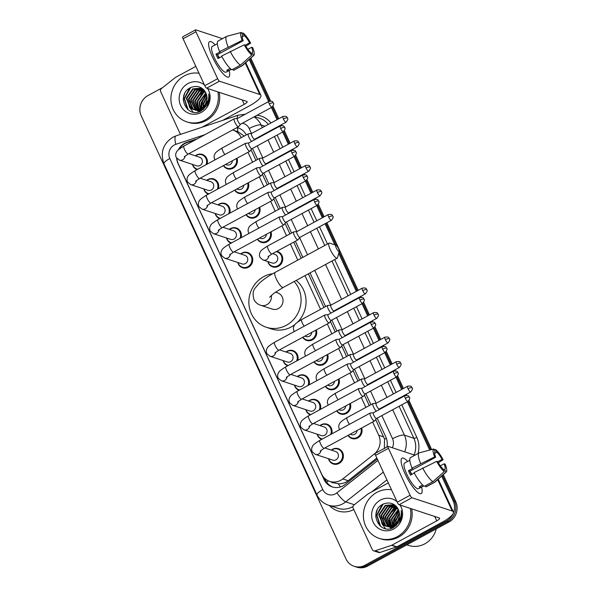 <?xml version="1.0" encoding="UTF-8"?>
<svg xmlns="http://www.w3.org/2000/svg" width="597" height="597" viewBox="0 0 597 597"><rect width="100%" height="100%" fill="white"/><g stroke="black" fill="none" stroke-linecap="round" stroke-linejoin="round"><path stroke-width="0.9" d="M248.345 182.757A8.045 7.545 108.3 0 1 244.434 192.734A8.045 7.545 108.3 0 1 238.643 193.294A8.045 7.545 108.3 0 1 234.718 190.152M259.68 207.278A8.045 7.545 108.3 0 1 255.77 217.263A8.045 7.545 108.3 0 1 249.971 217.823A8.045 7.545 108.3 0 1 246.054 214.674M271.008 231.808A8.045 7.545 108.3 0 1 267.098 241.785A8.045 7.545 108.3 0 1 261.307 242.345A8.045 7.545 108.3 0 1 257.382 239.196M276.784 251.352A8.045 7.545 108.3 0 1 277.68 251.583A8.045 7.545 108.3 0 1 282.747 258.494A8.045 7.545 108.3 0 1 278.433 266.307A8.045 7.545 108.3 0 1 272.635 266.866A8.045 7.545 108.3 0 1 267.814 261.568M316.335 329.895A8.045 7.545 108.3 0 1 312.425 339.88A8.045 7.545 108.3 0 1 306.634 340.432A8.045 7.545 108.3 0 1 302.709 337.29M327.663 354.417A8.045 7.545 108.3 0 1 323.753 364.401A8.045 7.545 108.3 0 1 317.962 364.961A8.045 7.545 108.3 0 1 314.037 361.812M338.999 378.946A8.045 7.545 108.3 0 1 335.089 388.923A8.045 7.545 108.3 0 1 329.29 389.483A8.045 7.545 108.3 0 1 325.372 386.334M350.327 403.468A8.045 7.545 108.3 0 1 346.417 413.445A8.045 7.545 108.3 0 1 340.626 414.005A8.045 7.545 108.3 0 1 336.701 410.855M361.663 427.989A8.045 7.545 108.3 0 1 357.752 437.967A8.045 7.545 108.3 0 1 351.954 438.526A8.045 7.545 108.3 0 1 348.036 435.377M237.016 158.235A8.045 7.545 108.3 0 1 233.106 168.212A8.045 7.545 108.3 0 1 227.315 168.772A8.045 7.545 108.3 0 1 223.39 165.623M331.298 450.093A8.045 7.545 108.3 0 1 332.529 449.265A8.045 7.545 108.3 0 1 338.32 448.705A8.045 7.545 108.3 0 1 343.387 455.615A8.045 7.545 108.3 0 1 339.074 463.429A8.045 7.545 108.3 0 1 333.283 463.988A8.045 7.545 108.3 0 1 328.454 458.69M319.962 425.571A8.045 7.545 108.3 0 1 321.201 424.743A8.045 7.545 108.3 0 1 326.992 424.183A8.045 7.545 108.3 0 1 331.716 433.929M308.634 401.05A8.045 7.545 108.3 0 1 309.865 400.221A8.045 7.545 108.3 0 1 315.664 399.662A8.045 7.545 108.3 0 1 320.388 409.408M297.299 376.528A8.045 7.545 108.3 0 1 298.537 375.7A8.045 7.545 108.3 0 1 304.328 375.14A8.045 7.545 108.3 0 1 309.059 384.878M285.97 351.999A8.045 7.545 108.3 0 1 287.202 351.17A8.045 7.545 108.3 0 1 293 350.611A8.045 7.545 108.3 0 1 297.724 360.357M217.98 204.861A8.045 7.545 108.3 0 1 219.218 204.032A8.045 7.545 108.3 0 1 225.009 203.473A8.045 7.545 108.3 0 1 229.741 213.219M206.652 180.339A8.045 7.545 108.3 0 1 207.883 179.51A8.045 7.545 108.3 0 1 213.681 178.951A8.045 7.545 108.3 0 1 218.405 188.697M229.315 229.39A8.045 7.545 108.3 0 1 230.546 228.561A8.045 7.545 108.3 0 1 236.345 228.002A8.045 7.545 108.3 0 1 241.069 237.74M240.643 253.912A8.045 7.545 108.3 0 1 241.882 253.083A8.045 7.545 108.3 0 1 247.673 252.524A8.045 7.545 108.3 0 1 252.74 259.434A8.045 7.545 108.3 0 1 248.427 267.247A8.045 7.545 108.3 0 1 242.628 267.807A8.045 7.545 108.3 0 1 237.807 262.508M195.316 155.817A8.045 7.545 108.3 0 1 196.555 154.989A8.045 7.545 108.3 0 1 202.346 154.429A8.045 7.545 108.3 0 1 207.077 164.175M195.547 139.758L187.301 142.496A15.089 14.149 -71.7 0 0 184.98 143.504A15.089 14.149 -71.7 0 0 179.085 149.235M334.268 482.876L338.148 483.704C341.857 483.943 345.185 482.943 348.148 480.719L376.826 458.033M244.3 136.161L238.106 131.788L233.009 130.109A15.089 14.149 -71.7 0 0 232.576 129.974M384.349 448.578L384.558 439.191L375.7 419.542M369.252 405.587L364.371 395.02M357.916 381.058L353.036 370.498M346.588 356.536L341.708 345.969M335.253 332.014L330.372 321.447M323.925 307.492L308.365 273.814M301.179 258.262L293.739 242.158M289.933 233.92L285.053 223.36M278.598 209.398L273.717 198.831M267.269 184.876L262.389 174.309M255.941 160.354L251.053 149.787M176.906 158.459A15.089 14.149 -71.7 0 0 178.257 163.757L321.626 474.04A15.089 14.149 -71.7 0 0 329.76 481.398A15.089 14.149 -71.7 0 0 342.76 478.936L374.162 454.101A15.089 14.149 -71.7 0 0 378.744 435.265L372.632 422.042M241.233 137.661L241.143 137.467A15.089 14.149 -71.7 0 0 233.009 130.109M365.871 407.415L361.297 397.52M354.543 382.893L349.969 372.991M343.208 358.372L338.641 348.469M331.88 333.842L327.305 323.947M320.552 309.321L304.992 275.65M297.799 260.091L290.358 243.986M286.553 235.755L281.978 225.853M275.224 211.234L270.65 201.331M263.896 186.704L259.322 176.809M252.561 162.183L247.986 152.287M208.368 194.144A8.045 7.545 108.3 0 1 203.816 188.936M219.696 218.666A8.045 7.545 108.3 0 1 215.144 213.457M231.032 243.188A8.045 7.545 108.3 0 1 226.479 237.987M287.687 365.804A8.045 7.545 108.3 0 1 283.135 360.595M299.015 390.326A8.045 7.545 108.3 0 1 294.463 385.125M310.35 414.848A8.045 7.545 108.3 0 1 305.798 409.646M321.679 439.37A8.045 7.545 108.3 0 1 317.126 434.168M197.04 169.615A8.045 7.545 108.3 0 1 192.48 164.414M197.308 138.802L187.048 142.213A15.089 14.149 -71.7 0 0 184.719 143.22A15.089 14.149 -71.7 0 0 178.294 149.929M176.645 158.13A15.089 14.149 -71.7 0 0 178.003 163.474L324.037 479.525A15.089 14.149 -71.7 0 0 332.163 486.883A15.089 14.149 -71.7 0 0 345.17 484.421L377.282 459.018M441.676 476.07L453.116 500.816A15.089 14.149 108.3 0 1 446.392 521.069L364.968 565.225A15.089 14.149 108.3 0 1 354.103 566.277A15.089 14.149 108.3 0 1 345.976 558.919L141.235 115.825A15.089 14.149 108.3 0 1 147.959 95.572L162.548 87.655M249.21 59.536L268.628 101.557M271.374 107.505L277.008 119.691M279.754 125.639L279.963 126.079M282.709 132.027L288.336 144.213M291.09 150.16L291.291 150.601M294.037 156.548L299.672 168.735M302.418 174.682L302.619 175.122M305.373 181.07L311 193.256M313.746 199.204L313.955 199.644M316.701 205.592L322.335 217.778M325.081 223.726L334.842 244.845M338.715 253.232L356.327 291.351M359.073 297.299L359.282 297.739M362.028 303.686L367.655 315.873M370.409 321.82L370.61 322.261M373.356 328.208L378.991 340.394M381.737 346.342L381.938 346.79M384.692 352.73L390.319 364.916M393.065 370.864L393.274 371.312M396.02 377.259L401.654 389.445M404.4 395.393L404.602 395.833M407.348 401.781L429.668 450.078M443.265 474.637L455.765 501.689A15.089 14.149 108.3 0 1 449.041 521.942L367.618 566.105L366.297 565.665A15.089 14.149 108.3 0 1 355.431 566.71A15.089 14.149 108.3 0 0 366.297 565.665L447.72 521.509L366.297 565.665L364.968 565.225M455.765 501.689L454.436 501.256A15.089 14.149 108.3 0 1 447.72 521.509A15.089 14.149 108.3 0 0 454.436 501.256L442.474 475.354L454.436 501.256L453.116 500.816M250.001 58.819L269.568 101.154L250.001 58.819M272.269 106.997L277.903 119.199L272.269 106.997M280.657 125.146L280.896 125.676L280.657 125.146M283.597 131.519L289.239 143.728L283.597 131.519M291.985 149.675L292.231 150.198L291.985 149.675M294.925 156.041L300.567 168.25L294.925 156.041M303.313 174.197L303.56 174.72L303.313 174.197M306.261 180.57L311.903 192.771L306.261 180.57M314.649 198.719L314.888 199.249L314.649 198.719M317.589 205.092L323.231 217.293L317.589 205.092M325.977 223.241L336.178 245.322L325.977 223.241M339.118 251.688L357.222 290.866L339.118 251.688M359.976 296.813L360.215 297.336L359.976 296.813M362.916 303.179L368.558 315.388L362.916 303.179M371.304 321.335L371.55 321.858L371.304 321.335M374.244 327.708L379.886 339.909L374.244 327.708M382.632 345.857L382.878 346.387L382.632 345.857M385.58 352.23L391.222 364.431L385.58 352.23M393.968 370.379L394.207 370.909L393.968 370.379M396.908 376.752L402.55 388.953L396.908 376.752M405.296 394.901L405.542 395.43L405.296 394.901M408.244 401.274L430.668 449.81L408.244 401.274M375.759 516.875A20.119 18.865 108.3 0 1 377.214 510.017A20.119 18.865 108.3 0 0 375.759 516.875M183.294 100.341A20.119 18.865 108.3 0 1 184.742 93.483A20.119 18.865 108.3 0 0 183.294 100.341M246.262 134.929A15.089 14.149 -71.7 0 0 238.33 127.974A15.089 14.149 -71.7 0 0 236.957 127.601M386.826 447.056A15.089 14.149 -71.7 0 0 385.856 437.019L377.147 418.161M370.916 404.676L365.812 393.639M359.581 380.155L354.484 369.118M348.252 355.633L343.148 344.596M336.924 331.111L331.82 320.067M325.589 306.589L310.03 272.911M302.843 257.359L295.403 241.255M291.597 233.017L286.493 221.98M280.269 208.495L275.165 197.45M268.934 183.973L263.829 172.929M257.606 159.451L252.501 148.407M332.835 487.077A15.089 14.149 108.3 0 1 325.358 479.958L324.552 478.212M236.613 127.788A15.089 14.149 108.3 0 1 238.987 128.206M367.618 566.105A15.089 14.149 108.3 0 1 356.752 567.15L354.103 566.277M250.792 58.11A15.089 14.149 108.3 0 1 251.024 58.596L270.642 101.057M273.038 106.244L278.806 118.713M281.553 124.661L281.978 125.579M284.373 130.765L290.135 143.235M292.881 149.183L293.306 150.101M295.702 155.287L301.47 167.757M304.216 173.705L304.634 174.623M307.037 179.809L312.798 192.286M315.544 198.234L315.97 199.144M318.365 204.331L324.126 216.808M326.88 222.756L358.125 290.373M360.872 296.321L361.297 297.239M363.692 302.425L369.453 314.903M372.2 320.843L372.625 321.761M375.02 326.947L380.782 339.424M383.535 345.372L383.953 346.282M386.356 351.469L392.117 363.946M394.863 369.894L395.289 370.804M397.684 375.998L403.445 388.468M406.199 394.416L406.617 395.333M409.012 400.52L431.668 449.541M212.525 57.14A20.119 4.94 -118.5 0 1 208.629 44.477A20.119 4.94 -118.5 0 1 215.189 44.887A20.119 4.94 -118.5 0 0 209.562 41.648A20.119 4.94 -118.5 0 0 212.525 57.14A20.119 4.94 -118.5 0 0 225.86 76.252A20.119 4.94 -118.5 0 0 229.099 70.528A20.119 4.94 -118.5 0 1 228.741 77.013A20.119 4.94 -118.5 0 1 212.525 57.14M180.995 134.213A2.515 2.358 -71.7 0 1 179.816 133.049L160.697 91.662A2.515 2.358 -71.7 0 1 161.459 88.52L175.369 77.52A2.515 2.358 -71.7 0 1 175.719 77.282L195.846 66.371M222.711 120.348L249.233 105.968A20.119 4.925 155.2 0 0 260.867 95.341A20.119 4.925 155.2 0 0 259.747 94.483L219.48 81.199L206.622 88.169L246.889 101.46A5.03 1.231 -24.8 0 1 247.165 101.677A5.03 1.231 -24.8 0 1 244.263 104.333L202.07 127.206M222.45 38.663L195.756 29.85A2.515 0.619 61.5 0 0 195.577 29.85A2.515 0.619 61.5 0 0 195.95 31.79L183.092 38.76A2.515 0.619 -118.5 0 1 182.719 36.827L195.577 29.85M206.622 88.169A2.515 0.619 -118.5 0 1 204.771 85.684L217.629 78.714L195.95 31.79M217.629 78.714A2.515 0.619 61.5 0 0 219.48 81.199M204.771 85.684L183.092 38.76M218.995 58.051A10.059 2.47 61.5 0 1 218.405 56.842A10.059 2.47 61.5 0 1 217.487 54.663L243.203 40.715A10.059 2.47 -118.5 0 1 242.636 35.148A10.059 2.47 -118.5 0 1 242.643 35.148L241.389 32.425A13.074 3.216 -118.5 0 1 241.389 32.425L226.89 36.283A16.597 4.082 -118.5 0 0 226.666 36.372L218.092 41.021A16.597 4.082 -118.5 0 0 219.577 51.618L220.248 51.835L215.965 54.163A14.582 3.582 -118.5 0 0 216.92 56.349A14.582 3.582 -118.5 0 0 218.009 58.588L221.86 56.499M242.188 36.842L244.3 35.693A10.059 2.47 -118.5 0 1 249.621 42.835L245.277 45.193M217.584 54.909A10.059 2.47 -118.5 0 1 219.45 57.805M231.248 69.364L226.106 72.155A14.582 3.582 -118.5 0 1 214.345 57.745A14.582 3.582 -118.5 0 1 212.196 46.506L217.345 43.715M230.173 68.439L226.733 70.304A14.582 3.582 -118.5 0 0 228.39 70.856L231.203 69.327M247.867 49.32L251.665 47.26L252.688 47.603A13.074 3.216 -118.5 0 1 253.822 55.372L242.688 65.409A16.597 4.082 -118.5 0 1 242.486 65.551L233.92 70.2A16.597 4.082 -118.5 0 1 233.509 70.327L242.076 65.677L253.479 55.558L252.225 52.834A10.059 2.47 -118.5 0 1 252.225 52.834L251.098 53.446M232.972 69.17L233.509 70.327M231.852 69.774A16.597 4.082 -118.5 0 1 221.621 56.043L244.233 44.812L245.248 45.148A10.059 2.47 -118.5 0 0 250.568 52.29L251.822 55.014L240.419 65.125L231.852 69.774M242.486 65.551A16.597 4.082 -118.5 0 1 242.076 65.677M240.419 65.125A16.597 4.082 -118.5 0 1 230.196 51.394M245.837 46.2L250.643 43.171L249.621 42.835M244.3 35.693L243.046 32.969L241.792 33.305M243.046 32.969A13.074 3.216 -118.5 0 1 250.643 43.171M251.822 55.014A13.074 3.216 -118.5 0 1 244.233 44.812M251.665 47.26A10.059 2.47 -118.5 0 1 252.232 52.834M243.203 40.715L242.181 40.38L219.577 51.618M228.151 46.969A16.597 4.082 -118.5 0 1 226.666 36.372M242.181 40.38A13.074 3.216 -118.5 0 1 241.382 32.425M217.487 54.663L215.965 54.163M228.39 70.856L227.86 69.7M201.793 107.244A22.634 21.223 108.3 0 1 205.241 95.826M217.875 91.886A25.149 23.581 108.3 0 1 204.868 120.109A25.149 23.581 108.3 0 1 186.764 121.855A25.149 23.581 108.3 0 1 170.936 100.259A25.149 23.581 108.3 0 1 184.421 75.841A25.149 23.581 108.3 0 1 199.025 73.244M219.203 92.319A25.149 23.581 108.3 0 1 206.196 120.542A25.149 23.581 108.3 0 1 188.092 122.288L186.764 121.855M201.42 88.244L193.234 89.028L186.801 98.46L191.077 108.348L193.241 109.475M195.085 110.087L203.002 109.214L208.726 99.542L208.726 98.311M202.726 88.811L201.159 88.155L192.704 88.856L186.279 98.289L190.547 108.176L192.98 109.393L200.137 108.915A11.365 10.664 108.3 0 0 200.92 108.527A11.365 10.664 108.3 0 0 206.293 93.99C203.099 87.177 197.965 85.005 190.898 87.468C175.182 94.43 186.98 119.348 201.159 110.9L207.092 105.363C209.084 101.751 209.629 97.968 208.741 94.02C209.301 101.102 206.704 105.982 200.935 108.661L200.137 108.915L198.905 102.46L205.816 92.789M202.443 88.669L195.338 89.722L188.906 99.154L193.182 109.05L194.323 109.729M202.189 88.557L194.809 89.55L188.383 98.983L192.652 108.87L194.055 109.676M203.174 89.192L197.443 90.416L191.01 99.856L195.45 109.855M203.01 89.05L196.913 90.244L190.488 99.677L195.167 109.833M203.883 89.893L199.547 91.11L193.115 100.55L196.622 109.841M203.704 89.707L199.017 90.938L192.592 100.371L196.323 109.855M204.614 90.774L201.652 91.804L195.219 101.244L197.838 109.669M204.435 90.535L201.122 91.632L194.697 101.065L197.532 109.729M205.316 91.841L203.756 92.498L197.323 101.938L199.122 109.318M205.144 91.55L203.226 92.326L196.801 101.759L198.794 109.43M205.972 93.139L199.428 102.632L200.488 108.751M193.503 109.564L201.428 108.691M195.607 110.258L203.532 109.385M197.711 110.952L200.032 111.408M197.189 110.781L200.42 111.251M196.846 110.027L197.555 110.549M197.794 110.699L198.532 111.117M198.786 111.243L199.555 111.557M196.555 110.035L197.271 110.527M197.51 110.676L198.264 111.064M198.876 111.796L198.517 111.184L199.294 111.475M198.055 109.9L198.726 110.535M198.95 110.721L199.659 111.243M197.749 109.952L198.405 110.535M198.659 110.729L199.376 111.221M199.323 109.602L199.943 110.363M200.159 110.594L200.704 111.124M198.995 109.699L199.637 110.423M199.853 110.646L200.495 111.214M200.659 109.087L201.226 110.02M200.316 109.236L200.898 110.124M201.099 110.393L201.42 110.773M206.547 94.751L201.532 103.326L201.973 107.878M202.07 108.176L202.584 109.438M206.405 94.319L201.01 103.154L201.585 108.132M201.674 108.363L202.241 109.609M206.972 96.893L203.637 104.02L203.644 106.46M203.734 107.139L204.062 108.52M206.89 96.281L203.114 103.848L203.196 106.893M203.301 107.445L203.674 108.788M206.532 101.52L206.174 102.557M206.95 99.468L205.234 104.423M208.569 101.027L207.42 104.52M207.562 88.483A16.395 15.38 108.3 0 1 201.308 112.4A16.395 15.38 108.3 0 1 180.675 105.55A16.395 15.38 108.3 0 1 187.973 83.543A16.395 15.38 108.3 0 1 204.443 84.968M206.249 93.878L203.846 96.572M200.98 105.199L201.226 108.355M201.308 108.751L201.599 109.878M204.264 90.848L199.637 95.184M196.771 103.803L197.779 109.602M190.458 101.721L191.465 107.512M188.353 101.027L189.361 106.818M189.622 107.445L193.04 112.049M189.555 88.199L184.212 98.542L187.428 109.244M206.338 94.125L205.42 95.035M201.323 107.266L201.45 108.221M201.487 108.445L201.808 109.796M204.667 90.848L201.211 93.647M197.114 105.878L198.017 109.632M198.502 110.736L198.711 111.146M198.794 111.296L199.055 111.743M190.801 103.796L191.868 107.945M192.092 108.453L192.443 109.139M188.697 103.102L189.764 107.251M190.749 87.535L184.473 98.632L188.137 109.833M336.268 247.949A3.522 0.866 61.5 0 0 339.245 251.218A3.522 0.866 61.5 0 0 338.589 248.71A3.522 0.866 61.5 0 0 335.999 245.233A3.522 0.866 61.5 0 0 336.268 247.949M339.245 251.218L337.551 257.673A8.552 2.104 -118.5 0 1 337.215 258.173A8.552 2.104 -118.5 0 1 330.328 249.725A8.552 2.104 -118.5 0 1 329.066 243.136A8.552 2.104 -118.5 0 1 329.663 243.128L335.999 245.233M269.59 297.254L273.769 293.403L283.217 287.455A8.552 2.104 61.5 0 1 276.329 279.008A8.552 2.104 61.5 0 1 275.068 272.426C268.463 275.993 263.173 279.635 259.195 283.336L255.195 288.03C252.949 290.582 252.531 294.396 253.934 299.463C255.419 302.388 257.673 304.328 260.695 305.283L272.292 309.112A8.552 8.022 -71.7 0 0 278.448 308.515A8.552 8.022 -71.7 0 0 283.03 300.216A8.552 8.022 -71.7 0 0 277.65 292.873L275.493 292.157M294.127 281.538A27.663 25.947 108.3 0 1 286.224 325.335A27.663 25.947 108.3 0 1 266.299 327.26A27.663 25.947 108.3 0 1 248.889 303.507A27.663 25.947 108.3 0 1 263.725 276.642A27.663 25.947 108.3 0 1 272.769 273.702M295.142 324.365A27.663 25.947 108.3 0 1 291.194 326.977A27.663 25.947 108.3 0 1 271.269 328.902L266.299 327.26M296.157 280.441A27.663 25.947 108.3 0 1 297.746 322.022M188.861 153.683L199.585 157.227A4.53 4.246 108.3 0 1 200.01 165.511A4.53 4.246 108.3 0 1 196.749 165.824L179.384 160.093L176.287 157.563C175.391 155.481 175.496 153.608 176.615 151.929C176.712 150.951 179.145 149.004 183.906 146.071A4.53 1.112 61.5 0 0 184.57 149.556A4.53 1.112 61.5 0 0 184.689 149.81A4.53 1.112 61.5 0 0 188.219 154.033L238.531 126.743A4.53 1.112 61.5 0 0 238.621 126.668L240.539 124.228M197.667 169.279A7.545 7.074 108.3 0 1 197.129 169.123A7.545 7.074 108.3 0 1 192.704 164.488M195.54 155.892A7.545 7.074 108.3 0 1 196.428 155.324A7.545 7.074 108.3 0 1 201.861 154.795A7.545 7.074 108.3 0 1 205.995 164.757M234.531 118.781A4.53 1.112 61.5 0 0 234.33 118.751A4.53 1.112 61.5 0 0 234.218 118.788A4.53 1.112 61.5 0 0 234.882 122.273A4.53 1.112 61.5 0 0 238.218 126.751A4.53 1.112 61.5 0 0 238.531 126.743M237.472 118.475A3.269 0.806 61.5 0 0 237.39 118.497A3.269 0.806 61.5 0 0 237.867 121.019A3.269 0.806 61.5 0 0 240.278 124.251A3.269 0.806 61.5 0 0 240.501 124.243A3.269 0.806 61.5 0 0 240.569 124.191M200.189 178.204L210.92 181.749A4.53 4.246 108.3 0 1 211.338 190.033A4.53 4.246 108.3 0 1 208.084 190.346L190.719 184.615L187.615 182.085C186.719 180.01 186.831 178.13 187.943 176.458C188.048 175.481 190.473 173.526 195.234 170.593A4.53 1.112 61.5 0 0 195.898 174.085A4.53 1.112 61.5 0 0 196.017 174.331A4.53 1.112 61.5 0 0 199.547 178.555L249.859 151.272A4.53 1.112 61.5 0 0 249.956 151.19L251.874 148.75M208.995 193.801A7.545 7.074 108.3 0 1 208.465 193.652A7.545 7.074 108.3 0 1 204.032 189.01M206.868 180.413A7.545 7.074 108.3 0 1 207.756 179.846A7.545 7.074 108.3 0 1 213.189 179.324A7.545 7.074 108.3 0 1 217.33 189.279M245.867 143.302A4.53 1.112 61.5 0 0 245.665 143.28A4.53 1.112 61.5 0 0 245.546 143.31A4.53 1.112 61.5 0 0 246.21 146.795A4.53 1.112 61.5 0 0 249.546 151.272A4.53 1.112 61.5 0 0 249.859 151.272M248.8 142.996A3.269 0.806 61.5 0 0 248.718 143.019A3.269 0.806 61.5 0 0 249.203 145.541A3.269 0.806 61.5 0 0 251.606 148.772A3.269 0.806 61.5 0 0 251.837 148.772A3.269 0.806 61.5 0 0 251.904 148.713M211.517 202.734L222.248 206.271A4.53 4.246 108.3 0 1 222.674 214.554A4.53 4.246 108.3 0 1 219.412 214.868L202.047 209.137L198.95 206.607C198.055 204.532 198.159 202.652 199.271 200.98C199.376 200.002 201.808 198.047 206.569 195.122A4.53 1.112 61.5 0 0 207.234 198.607A4.53 1.112 61.5 0 0 207.353 198.853A4.53 1.112 61.5 0 0 210.883 203.077L261.195 175.794A4.53 1.112 61.5 0 0 261.285 175.712L263.202 173.272M220.33 218.323A7.545 7.074 108.3 0 1 219.793 218.174A7.545 7.074 108.3 0 1 215.36 213.532M218.203 204.935A7.545 7.074 108.3 0 1 219.092 204.368A7.545 7.074 108.3 0 1 224.524 203.846A7.545 7.074 108.3 0 1 228.658 213.808M257.195 167.832A4.53 1.112 61.5 0 0 256.994 167.802A4.53 1.112 61.5 0 0 256.882 167.832A4.53 1.112 61.5 0 0 257.546 171.324A4.53 1.112 61.5 0 0 260.874 175.794A4.53 1.112 61.5 0 0 261.195 175.794M260.135 167.518A3.269 0.806 61.5 0 0 260.046 167.548A3.269 0.806 61.5 0 0 260.531 170.063A3.269 0.806 61.5 0 0 262.934 173.294A3.269 0.806 61.5 0 0 263.165 173.294A3.269 0.806 61.5 0 0 263.232 173.234M222.853 227.256L233.584 230.793A4.53 4.246 108.3 0 1 234.002 239.076A4.53 4.246 108.3 0 1 230.748 239.39L213.383 233.658L210.278 231.129C209.383 229.054 209.495 227.173 210.607 225.502C210.711 224.524 213.136 222.569 217.898 219.644A4.53 1.112 61.5 0 0 218.562 223.129A4.53 1.112 61.5 0 0 218.681 223.382A4.53 1.112 61.5 0 0 222.211 227.599L272.523 200.316A4.53 1.112 61.5 0 0 272.62 200.234L274.538 197.794M231.658 242.845A7.545 7.074 108.3 0 1 231.121 242.695A7.545 7.074 108.3 0 1 226.696 238.054M229.532 229.457A7.545 7.074 108.3 0 1 230.42 228.89A7.545 7.074 108.3 0 1 235.852 228.367A7.545 7.074 108.3 0 1 239.994 238.33M268.523 192.353A4.53 1.112 61.5 0 0 268.322 192.324A4.53 1.112 61.5 0 0 268.21 192.353A4.53 1.112 61.5 0 0 268.874 195.846A4.53 1.112 61.5 0 0 272.21 200.323A4.53 1.112 61.5 0 0 272.523 200.316M271.463 192.04A3.269 0.806 61.5 0 0 271.381 192.07A3.269 0.806 61.5 0 0 271.859 194.585A3.269 0.806 61.5 0 0 274.269 197.816A3.269 0.806 61.5 0 0 274.501 197.816A3.269 0.806 61.5 0 0 274.56 197.756M234.181 251.777L244.912 255.322A4.53 4.246 108.3 0 1 245.337 263.598A4.53 4.246 108.3 0 1 242.076 263.919L224.711 258.188L221.606 255.65C220.711 253.576 220.823 251.703 221.935 250.024C222.039 249.046 224.472 247.091 229.226 244.166A4.53 1.112 61.5 0 0 229.897 247.651A4.53 1.112 61.5 0 0 230.017 247.904A4.53 1.112 61.5 0 0 233.546 252.121L283.859 224.838A4.53 1.112 61.5 0 0 283.948 224.763L285.866 222.315M240.867 253.979A7.545 7.074 108.3 0 1 241.755 253.412A7.545 7.074 108.3 0 1 247.188 252.889A7.545 7.074 108.3 0 1 251.934 259.367A7.545 7.074 108.3 0 1 247.889 266.695A7.545 7.074 108.3 0 1 242.457 267.217A7.545 7.074 108.3 0 1 238.024 262.576M279.859 216.875A4.53 1.112 61.5 0 0 279.657 216.845A4.53 1.112 61.5 0 0 279.538 216.883A4.53 1.112 61.5 0 0 280.209 220.368A4.53 1.112 61.5 0 0 283.538 224.845A4.53 1.112 61.5 0 0 283.859 224.838M282.791 216.569A3.269 0.806 61.5 0 0 282.709 216.592A3.269 0.806 61.5 0 0 283.194 219.106A3.269 0.806 61.5 0 0 285.597 222.345A3.269 0.806 61.5 0 0 285.829 222.338A3.269 0.806 61.5 0 0 285.896 222.285M279.508 349.872L290.239 353.409A4.53 4.246 108.3 0 1 290.657 361.692A4.53 4.246 108.3 0 1 287.403 362.006L270.038 356.275L266.934 353.745C266.038 351.67 266.15 349.79 267.262 348.118C267.366 347.141 269.792 345.185 274.553 342.26A4.53 1.112 61.5 0 0 275.217 345.745A4.53 1.112 61.5 0 0 275.336 345.991A4.53 1.112 61.5 0 0 278.866 350.215L329.178 322.932A4.53 1.112 61.5 0 0 329.275 322.85L331.193 320.41M288.314 365.461A7.545 7.074 108.3 0 1 287.784 365.312A7.545 7.074 108.3 0 1 283.351 360.67M286.187 352.073A7.545 7.074 108.3 0 1 287.075 351.506A7.545 7.074 108.3 0 1 292.508 350.984A7.545 7.074 108.3 0 1 296.649 360.946M325.186 314.97A4.53 1.112 61.5 0 0 324.984 314.94A4.53 1.112 61.5 0 0 324.865 314.97A4.53 1.112 61.5 0 0 325.529 318.462A4.53 1.112 61.5 0 0 328.865 322.932A4.53 1.112 61.5 0 0 329.178 322.932M328.119 314.656A3.269 0.806 61.5 0 0 328.037 314.686A3.269 0.806 61.5 0 0 328.514 317.201A3.269 0.806 61.5 0 0 330.925 320.432A3.269 0.806 61.5 0 0 331.156 320.432A3.269 0.806 61.5 0 0 331.216 320.373M290.836 374.394L301.567 377.931A4.53 4.246 108.3 0 1 301.992 386.214A4.53 4.246 108.3 0 1 298.731 386.528L281.366 380.796L278.269 378.267C277.366 376.192 277.478 374.319 278.59 372.64C278.695 371.662 281.127 369.707 285.888 366.782A4.53 1.112 61.5 0 0 286.553 370.267A4.53 1.112 61.5 0 0 286.672 370.521A4.53 1.112 61.5 0 0 290.202 374.737L340.514 347.454A4.53 1.112 61.5 0 0 340.603 347.372L342.521 344.932M299.649 389.983A7.545 7.074 108.3 0 1 299.112 389.834A7.545 7.074 108.3 0 1 294.679 385.192M297.522 376.595A7.545 7.074 108.3 0 1 298.41 376.028A7.545 7.074 108.3 0 1 303.843 375.506A7.545 7.074 108.3 0 1 307.977 385.468M336.514 339.492A4.53 1.112 61.5 0 0 336.312 339.462A4.53 1.112 61.5 0 0 336.201 339.499A4.53 1.112 61.5 0 0 336.865 342.984A4.53 1.112 61.5 0 0 340.193 347.461A4.53 1.112 61.5 0 0 340.514 347.454M339.454 339.178A3.269 0.806 61.5 0 0 339.365 339.208A3.269 0.806 61.5 0 0 339.85 341.723A3.269 0.806 61.5 0 0 342.253 344.954A3.269 0.806 61.5 0 0 342.484 344.954A3.269 0.806 61.5 0 0 342.551 344.894M302.172 398.915L312.903 402.46A4.53 4.246 108.3 0 1 313.321 410.736A4.53 4.246 108.3 0 1 310.067 411.057L292.702 405.326L289.597 402.788C288.702 400.714 288.814 398.841 289.926 397.162C290.03 396.184 292.455 394.229 297.216 391.304A4.53 1.112 61.5 0 0 297.881 394.789A4.53 1.112 61.5 0 0 298 395.042A4.53 1.112 61.5 0 0 301.53 399.259L351.842 371.976A4.53 1.112 61.5 0 0 351.932 371.901L353.857 369.453M310.977 414.512A7.545 7.074 108.3 0 1 310.44 414.355A7.545 7.074 108.3 0 1 306.015 409.714M308.85 401.117A7.545 7.074 108.3 0 1 309.739 400.55A7.545 7.074 108.3 0 1 315.171 400.027A7.545 7.074 108.3 0 1 319.313 409.99M347.842 364.013A4.53 1.112 61.5 0 0 347.641 363.983A4.53 1.112 61.5 0 0 347.529 364.021A4.53 1.112 61.5 0 0 348.193 367.506A4.53 1.112 61.5 0 0 351.529 371.983A4.53 1.112 61.5 0 0 351.842 371.976M350.782 363.707A3.269 0.806 61.5 0 0 350.7 363.73A3.269 0.806 61.5 0 0 351.178 366.245A3.269 0.806 61.5 0 0 353.588 369.483A3.269 0.806 61.5 0 0 353.82 369.476A3.269 0.806 61.5 0 0 353.879 369.424M313.5 423.437L324.231 426.982A4.53 4.246 108.3 0 1 324.656 435.265A4.53 4.246 108.3 0 1 321.395 435.579L304.03 429.847L300.925 427.31C300.03 425.236 300.142 423.363 301.254 421.683C301.358 420.706 303.791 418.758 308.545 415.825A4.53 1.112 61.5 0 0 309.216 419.31A4.53 1.112 61.5 0 0 309.336 419.564A4.53 1.112 61.5 0 0 312.865 423.78L363.177 396.498A4.53 1.112 61.5 0 0 363.267 396.423L365.185 393.983M322.305 439.034A7.545 7.074 108.3 0 1 321.776 438.877A7.545 7.074 108.3 0 1 317.343 434.243M320.179 425.646A7.545 7.074 108.3 0 1 321.074 425.079A7.545 7.074 108.3 0 1 326.507 424.549A7.545 7.074 108.3 0 1 330.641 434.512M359.178 388.535A4.53 1.112 61.5 0 0 358.976 388.505A4.53 1.112 61.5 0 0 358.857 388.543A4.53 1.112 61.5 0 0 359.528 392.028A4.53 1.112 61.5 0 0 362.857 396.505A4.53 1.112 61.5 0 0 363.177 396.498M362.11 388.229A3.269 0.806 61.5 0 0 362.028 388.251A3.269 0.806 61.5 0 0 362.513 390.774A3.269 0.806 61.5 0 0 364.916 394.005A3.269 0.806 61.5 0 0 365.148 393.998A3.269 0.806 61.5 0 0 365.215 393.945M324.835 447.959L335.566 451.504A4.53 4.246 108.3 0 1 335.984 459.787A4.53 4.246 108.3 0 1 332.723 460.1L315.358 454.369L312.261 451.839C311.365 449.757 311.47 447.884 312.589 446.205C312.686 445.228 315.119 443.28 319.88 440.347A4.53 1.112 61.5 0 0 320.544 443.84A4.53 1.112 61.5 0 0 320.664 444.086A4.53 1.112 61.5 0 0 324.193 448.31L374.506 421.019A4.53 1.112 61.5 0 0 374.595 420.945L376.513 418.504M331.514 450.168A7.545 7.074 108.3 0 1 332.402 449.601A7.545 7.074 108.3 0 1 337.835 449.071A7.545 7.074 108.3 0 1 342.581 455.556A7.545 7.074 108.3 0 1 338.536 462.876A7.545 7.074 108.3 0 1 333.104 463.399A7.545 7.074 108.3 0 1 328.678 458.765M370.506 413.057A4.53 1.112 61.5 0 0 370.304 413.027A4.53 1.112 61.5 0 0 370.192 413.064A4.53 1.112 61.5 0 0 370.856 416.549A4.53 1.112 61.5 0 0 374.192 421.027A4.53 1.112 61.5 0 0 374.506 421.019M373.446 412.751A3.269 0.806 61.5 0 0 373.364 412.773A3.269 0.806 61.5 0 0 373.841 415.296A3.269 0.806 61.5 0 0 376.252 418.527A3.269 0.806 61.5 0 0 376.476 418.519A3.269 0.806 61.5 0 0 376.543 418.467M232.442 160.72A4.53 4.246 108.3 0 1 226.756 164.884L225.517 164.474M236.33 158.608A7.545 7.074 108.3 0 1 232.569 167.66A7.545 7.074 108.3 0 1 227.136 168.19A7.545 7.074 108.3 0 1 223.629 165.496M251.553 133.512A3.269 0.806 61.5 0 0 251.471 133.541A3.269 0.806 61.5 0 0 251.949 136.056A3.269 0.806 61.5 0 0 254.359 139.288A3.269 0.806 61.5 0 0 254.583 139.288A3.269 0.806 61.5 0 0 254.65 139.228M248.613 133.825A4.53 1.112 61.5 0 0 248.412 133.795A4.53 1.112 61.5 0 0 248.3 133.825A4.53 1.112 61.5 0 0 248.889 137.153A4.53 1.112 61.5 0 0 251.703 141.407M243.77 185.242A4.53 4.246 108.3 0 1 238.091 189.406L236.845 188.995M247.658 183.13A7.545 7.074 108.3 0 1 243.904 192.189A7.545 7.074 108.3 0 1 238.472 192.712A7.545 7.074 108.3 0 1 234.957 190.018M262.881 158.033A3.269 0.806 61.5 0 0 262.799 158.063A3.269 0.806 61.5 0 0 263.284 160.578A3.269 0.806 61.5 0 0 265.687 163.809A3.269 0.806 61.5 0 0 265.919 163.809A3.269 0.806 61.5 0 0 265.986 163.75M259.949 158.347A4.53 1.112 61.5 0 0 259.747 158.317A4.53 1.112 61.5 0 0 259.628 158.347A4.53 1.112 61.5 0 0 260.225 161.675A4.53 1.112 61.5 0 0 263.031 165.929M255.106 209.763A4.53 4.246 108.3 0 1 249.419 213.927L248.18 213.517M258.994 207.652A7.545 7.074 108.3 0 1 255.232 216.711A7.545 7.074 108.3 0 1 249.8 217.233A7.545 7.074 108.3 0 1 246.292 214.539M274.217 182.563A3.269 0.806 61.5 0 0 274.135 182.585A3.269 0.806 61.5 0 0 274.613 185.1A3.269 0.806 61.5 0 0 277.023 188.339A3.269 0.806 61.5 0 0 277.247 188.331A3.269 0.806 61.5 0 0 277.314 188.279M271.277 182.869A4.53 1.112 61.5 0 0 271.075 182.839A4.53 1.112 61.5 0 0 270.963 182.876A4.53 1.112 61.5 0 0 271.553 186.197A4.53 1.112 61.5 0 0 274.366 190.45M266.434 234.285A4.53 4.246 108.3 0 1 260.755 238.449L259.508 238.039M270.322 232.181A7.545 7.074 108.3 0 1 266.568 241.233A7.545 7.074 108.3 0 1 261.135 241.755A7.545 7.074 108.3 0 1 257.62 239.069M285.545 207.084A3.269 0.806 61.5 0 0 285.463 207.107A3.269 0.806 61.5 0 0 285.948 209.629A3.269 0.806 61.5 0 0 288.351 212.86A3.269 0.806 61.5 0 0 288.582 212.853A3.269 0.806 61.5 0 0 288.649 212.801M282.612 207.39A4.53 1.112 61.5 0 0 282.411 207.36A4.53 1.112 61.5 0 0 282.291 207.398A4.53 1.112 61.5 0 0 282.888 210.719A4.53 1.112 61.5 0 0 285.694 214.972M272.605 253.613L274.918 254.382A4.53 4.246 108.3 0 1 275.344 262.658A4.53 4.246 108.3 0 1 272.083 262.978L263.135 260.023L260.031 257.494C259.135 255.412 259.247 253.538 260.359 251.859C260.464 250.882 262.896 248.934 267.65 246.001A4.53 1.112 61.5 0 0 268.441 249.74A4.53 1.112 61.5 0 0 271.65 253.964A4.53 1.112 61.5 0 0 271.971 253.964L297.94 239.875A4.53 1.112 61.5 0 0 298.03 239.8L299.948 237.36M293.94 231.912A4.53 1.112 61.5 0 0 293.739 231.882A4.53 1.112 61.5 0 0 293.627 231.92A4.53 1.112 61.5 0 0 294.537 235.919A4.53 1.112 61.5 0 0 297.619 239.882A4.53 1.112 61.5 0 0 297.94 239.875M276.142 251.695A7.545 7.074 108.3 0 1 277.195 251.949A7.545 7.074 108.3 0 1 281.941 258.426A7.545 7.074 108.3 0 1 277.896 265.755A7.545 7.074 108.3 0 1 272.463 266.277A7.545 7.074 108.3 0 1 268.031 261.643M296.881 231.606A3.269 0.806 61.5 0 0 296.791 231.629A3.269 0.806 61.5 0 0 297.276 234.151A3.269 0.806 61.5 0 0 299.679 237.382A3.269 0.806 61.5 0 0 299.91 237.375A3.269 0.806 61.5 0 0 299.978 237.322M311.761 332.38A4.53 4.246 108.3 0 1 306.074 336.544L304.836 336.133M315.649 330.268A7.545 7.074 108.3 0 1 311.888 339.327A7.545 7.074 108.3 0 1 306.455 339.85A7.545 7.074 108.3 0 1 302.948 337.156M330.872 305.171A3.269 0.806 61.5 0 0 330.79 305.201A3.269 0.806 61.5 0 0 331.268 307.716A3.269 0.806 61.5 0 0 333.678 310.947A3.269 0.806 61.5 0 0 333.902 310.947A3.269 0.806 61.5 0 0 333.969 310.888M327.932 305.485A4.53 1.112 61.5 0 0 327.731 305.455A4.53 1.112 61.5 0 0 327.619 305.492A4.53 1.112 61.5 0 0 328.208 308.813A4.53 1.112 61.5 0 0 331.022 313.067M323.089 356.902A4.53 4.246 108.3 0 1 317.41 361.066L316.164 360.655M326.977 354.79A7.545 7.074 108.3 0 1 323.223 363.849A7.545 7.074 108.3 0 1 317.791 364.371A7.545 7.074 108.3 0 1 314.276 361.678M342.2 329.701A3.269 0.806 61.5 0 0 342.118 329.723A3.269 0.806 61.5 0 0 342.603 332.238A3.269 0.806 61.5 0 0 345.006 335.477A3.269 0.806 61.5 0 0 345.238 335.469A3.269 0.806 61.5 0 0 345.305 335.417M339.268 330.007A4.53 1.112 61.5 0 0 339.066 329.977A4.53 1.112 61.5 0 0 338.947 330.014A4.53 1.112 61.5 0 0 339.544 333.335A4.53 1.112 61.5 0 0 342.35 337.589M334.424 381.423A4.53 4.246 108.3 0 1 328.738 385.587L327.499 385.177M338.312 379.319A7.545 7.074 108.3 0 1 334.551 388.371A7.545 7.074 108.3 0 1 329.119 388.893A7.545 7.074 108.3 0 1 325.611 386.207M353.536 354.222A3.269 0.806 61.5 0 0 353.454 354.245A3.269 0.806 61.5 0 0 353.931 356.767A3.269 0.806 61.5 0 0 356.342 359.998A3.269 0.806 61.5 0 0 356.566 359.991A3.269 0.806 61.5 0 0 356.633 359.939M350.596 354.528A4.53 1.112 61.5 0 0 350.394 354.499A4.53 1.112 61.5 0 0 350.282 354.536A4.53 1.112 61.5 0 0 350.872 357.857A4.53 1.112 61.5 0 0 353.685 362.11M345.753 405.945A4.53 4.246 108.3 0 1 340.074 410.117L338.827 409.706M349.641 403.841A7.545 7.074 108.3 0 1 345.879 412.893A7.545 7.074 108.3 0 1 340.454 413.415A7.545 7.074 108.3 0 1 336.939 410.729M364.864 378.744A3.269 0.806 61.5 0 0 364.782 378.767A3.269 0.806 61.5 0 0 365.267 381.289A3.269 0.806 61.5 0 0 367.67 384.52A3.269 0.806 61.5 0 0 367.901 384.513A3.269 0.806 61.5 0 0 367.968 384.461M361.931 379.05A4.53 1.112 61.5 0 0 361.73 379.028A4.53 1.112 61.5 0 0 361.61 379.058A4.53 1.112 61.5 0 0 362.207 382.386A4.53 1.112 61.5 0 0 365.013 386.632M357.088 430.467A4.53 4.246 108.3 0 1 351.402 434.638L350.155 434.228M360.976 428.362A7.545 7.074 108.3 0 1 357.215 437.414A7.545 7.074 108.3 0 1 351.782 437.937A7.545 7.074 108.3 0 1 348.275 435.25M376.2 403.266A3.269 0.806 61.5 0 0 376.11 403.288A3.269 0.806 61.5 0 0 376.595 405.811A3.269 0.806 61.5 0 0 378.998 409.042A3.269 0.806 61.5 0 0 379.229 409.042A3.269 0.806 61.5 0 0 379.296 408.982M373.259 403.579A4.53 1.112 61.5 0 0 373.058 403.55A4.53 1.112 61.5 0 0 372.946 403.579A4.53 1.112 61.5 0 0 373.535 406.908A4.53 1.112 61.5 0 0 376.341 411.154M404.99 473.682A20.119 4.94 -118.5 0 1 401.094 461.011A20.119 4.94 -118.5 0 1 407.654 461.421A20.119 4.94 -118.5 0 0 402.027 458.183A20.119 4.94 -118.5 0 0 404.99 473.682A20.119 4.94 -118.5 0 0 418.325 492.794A20.119 4.94 -118.5 0 0 421.564 487.062A20.119 4.94 -118.5 0 1 421.206 493.555A20.119 4.94 -118.5 0 1 404.99 473.682M391.528 545.337A2.515 2.358 -71.7 0 0 391.916 545.165L396.886 546.807A2.515 2.358 108.3 0 1 396.498 546.979L391.528 545.337L375.065 550.807A2.515 2.358 -71.7 0 1 372.289 549.591L353.163 508.196A2.515 2.358 -71.7 0 1 353.924 505.055L367.834 494.055A2.515 2.358 -71.7 0 1 368.192 493.823L388.319 482.906M396.886 546.807L441.698 522.509A20.119 4.925 155.2 0 0 453.332 511.883A20.119 4.925 155.2 0 0 452.213 511.025L411.945 497.734L399.094 504.711L439.355 517.995A5.03 1.231 -24.8 0 1 439.638 518.211A5.03 1.231 -24.8 0 1 436.728 520.868L391.916 545.165M396.498 546.979L380.035 552.449A2.515 2.358 108.3 0 1 378.61 552.456L373.64 550.815M414.915 455.198L388.222 446.384A2.515 0.619 61.5 0 0 388.043 446.392A2.515 0.619 61.5 0 0 388.416 448.325L375.558 455.302A2.515 0.619 -118.5 0 1 375.192 453.362L388.043 446.392M399.094 504.711A2.515 0.619 -118.5 0 1 397.244 502.219L410.094 495.249L388.416 448.325M410.094 495.249A2.515 0.619 61.5 0 0 411.945 497.734M397.244 502.219L375.558 455.302M411.46 474.593A10.059 2.47 61.5 0 1 410.878 473.376A10.059 2.47 61.5 0 1 409.96 471.205L435.668 457.257A10.059 2.47 -118.5 0 1 435.109 451.69A10.059 2.47 -118.5 0 1 435.116 451.683L435.101 451.69M434.653 453.377L436.773 452.227A10.059 2.47 -118.5 0 1 442.086 459.377L437.743 461.735M410.049 471.443A10.059 2.47 -118.5 0 1 411.923 474.346M414.325 473.033L410.475 475.122A14.582 3.582 -118.5 0 1 409.385 472.884A14.582 3.582 -118.5 0 1 408.43 470.697L412.721 468.376L412.049 468.152A16.597 4.082 -118.5 0 1 410.564 457.563L419.131 452.914A16.597 4.082 -118.5 0 1 419.363 452.824L433.847 448.966A13.074 3.216 -118.5 0 1 433.855 448.959L435.116 451.683M423.713 485.898L418.572 488.689A14.582 3.582 -118.5 0 1 406.811 474.279A14.582 3.582 -118.5 0 1 404.662 463.048L409.811 460.257M422.646 484.98L419.206 486.846A14.582 3.582 -118.5 0 0 420.863 487.391L423.676 485.868M440.34 465.861L444.131 463.802L445.153 464.138A13.074 3.216 -118.5 0 1 446.295 471.914L435.153 481.951A16.597 4.082 -118.5 0 1 434.959 482.092L426.385 486.742A16.597 4.082 -118.5 0 1 425.974 486.861L434.549 482.212L445.952 472.093L444.69 469.376L443.571 469.981M425.437 485.704L425.974 486.861M424.318 486.316A16.597 4.082 -118.5 0 1 414.094 472.578L436.698 461.347L437.713 461.682A10.059 2.47 -118.5 0 0 443.034 468.824L444.295 471.548L432.892 481.667L424.318 486.316M434.959 482.092A16.597 4.082 -118.5 0 1 434.549 482.212M432.892 481.667A16.597 4.082 -118.5 0 1 422.661 467.929M438.31 462.735L443.108 459.712L442.086 459.377M436.773 452.227L435.512 449.511L434.265 449.839M435.512 449.511A13.074 3.216 -118.5 0 1 443.108 459.712M444.295 471.548A13.074 3.216 -118.5 0 1 436.698 461.347M444.131 463.802A10.059 2.47 -118.5 0 1 444.698 469.369A10.059 2.47 -118.5 0 1 444.69 469.376M435.668 457.257L434.653 456.921L412.049 468.152M420.616 463.503A16.597 4.082 -118.5 0 1 419.131 452.914M434.653 456.921A13.074 3.216 -118.5 0 1 433.847 448.966M409.96 471.205L408.43 470.697M420.863 487.391L420.325 486.234M436.258 528.875A22.634 21.223 108.3 0 1 424.818 543.837A22.634 21.223 108.3 0 1 408.52 545.412L406.811 544.845M394.266 523.785A22.634 21.223 108.3 0 1 397.706 512.368M410.34 508.42A25.149 23.581 108.3 0 1 397.341 536.643A25.149 23.581 108.3 0 1 379.229 538.39A25.149 23.581 108.3 0 1 363.401 516.801A25.149 23.581 108.3 0 1 376.886 492.376A25.149 23.581 108.3 0 1 391.49 489.786M411.669 508.86A25.149 23.581 108.3 0 1 398.662 537.084A25.149 23.581 108.3 0 1 380.558 538.83L379.229 538.39M393.886 504.778L385.699 505.569L379.274 515.002L383.543 524.89L385.714 526.017M387.55 526.629L395.468 525.748L401.199 516.084L401.191 514.845M395.192 505.353L393.624 504.689L385.177 505.39L378.744 514.83L383.02 524.718L385.446 525.927L392.602 525.45A11.365 10.664 108.3 0 0 393.393 525.062A11.365 10.664 108.3 0 0 398.759 510.525C395.565 503.719 390.431 501.54 383.364 504.002C367.648 510.972 379.446 535.882 393.632 527.442L399.557 521.897C401.55 518.286 402.094 514.51 401.206 510.554C401.766 517.636 399.169 522.517 393.408 525.196L392.602 525.45L391.371 518.994L398.281 509.323M394.908 505.211L387.804 506.263L381.379 515.696L385.647 525.584L386.796 526.263M394.654 505.092L387.281 506.084L380.849 515.524L385.125 525.412L386.52 526.218M395.639 505.734L389.908 506.957L383.483 516.39L387.916 526.39M395.475 505.584L389.386 506.778L382.953 516.218L387.632 526.375M396.348 506.435L392.013 507.651L385.587 517.084L389.087 526.375M396.169 506.241L391.49 507.472L385.058 516.912L388.789 526.397M397.08 507.308L394.117 508.346L387.692 517.778L390.304 526.211M396.901 507.069L393.587 508.174L387.162 517.606L389.998 526.263M397.789 508.375L396.221 509.04L389.796 518.472L391.587 525.86M397.617 508.092L395.692 508.868L389.266 518.3L391.259 525.964M398.438 509.674L391.901 519.166L392.953 525.285M385.975 526.106L393.893 525.226M388.08 526.8L395.998 525.92M390.184 527.494L392.505 527.942M389.654 527.323L392.886 527.785M389.319 526.569L390.02 527.084M390.266 527.241L391.005 527.658M391.251 527.778L392.028 528.099M389.02 526.576L389.737 527.069M389.983 527.211L390.729 527.606M391.341 528.338L390.983 527.718L391.759 528.017M390.52 526.442L391.192 527.069M391.423 527.263L392.125 527.778M390.214 526.487L390.878 527.091M391.125 527.27L391.841 527.763M391.789 526.136L392.408 526.905M392.625 527.136L393.177 527.658M391.468 526.233L392.102 526.964M392.319 527.181L392.96 527.755M393.124 525.621L393.692 526.554M392.781 525.778L393.363 526.658M393.572 526.927L393.886 527.308M399.012 511.286L394.005 519.86L394.438 524.42M394.535 524.711L395.057 525.972M398.878 510.853L393.475 519.688L394.057 524.673M394.139 524.897L394.707 526.144M399.438 513.427L396.109 520.554L396.109 522.994M396.207 523.673L396.527 525.062M399.363 512.816L395.58 520.383L395.662 523.435M395.766 523.987L396.147 525.33M398.997 518.054L398.639 519.091M399.423 516.002L397.699 520.965M401.035 517.569L399.886 521.054M400.027 505.017A16.395 15.38 108.3 0 1 393.781 528.942A16.395 15.38 108.3 0 1 373.14 522.084A16.395 15.38 108.3 0 1 380.446 500.077A16.395 15.38 108.3 0 1 396.908 501.51M398.721 510.413L396.311 513.107M393.445 521.733L393.692 524.89M393.774 525.293L394.065 526.42M396.736 507.383L392.102 511.719M389.237 520.345L390.244 526.136M382.923 518.263L383.931 524.054M380.819 517.569L381.826 523.36M382.087 523.979L385.513 528.591M382.02 504.741L376.677 515.077L379.893 525.778M398.803 510.659L397.886 511.569M393.789 523.808L393.916 524.756M393.96 524.979L394.281 526.33M397.139 507.383L393.677 510.181M389.58 522.42L390.483 526.173M390.968 527.27L391.184 527.681M391.266 527.838L391.52 528.285M383.267 520.338L384.334 524.479M384.558 524.987L384.908 525.681M381.162 519.644L382.229 523.785M383.222 504.077L376.938 515.166L380.602 526.367M340.641 486.861A15.089 3.007 -128.3 0 1 338.148 483.704M330.932 481.786A5.03 4.716 -71.7 0 0 334.245 482.883M237.949 131.736A15.089 4.291 -108.4 0 1 237.434 127.885M386.371 438.28A15.089 3.694 155.2 0 0 384.558 439.191M328.514 480.921A15.089 3.694 155.2 0 0 326.581 482.1M383.722 436.907L378.744 435.265M375.222 454.451L374.162 454.101M348.148 480.719L342.76 478.936M204.958 134.653L175.839 144.332A10.059 9.433 -71.7 0 0 174.287 145.004A10.059 9.433 -71.7 0 0 169.809 158.504L322.798 489.607A10.059 9.433 -71.7 0 0 335.462 493.816A10.059 9.433 -71.7 0 0 336.887 492.868L377.923 460.414M175.839 144.332A10.059 2.866 -108.4 0 1 175.981 135.877L172.809 137.25C162.974 143.817 160.033 152.675 163.988 163.817A10.059 2.463 -24.8 0 1 169.809 158.504M383.334 472.123L345.715 501.876A20.119 18.865 108.3 0 1 342.865 503.756A20.119 18.865 108.3 0 1 328.38 505.159L337.827 508.271A20.119 18.865 -71.7 0 0 352.312 506.875A20.119 18.865 -71.7 0 0 353.014 506.48M354.349 504.726L345.715 501.876A10.059 2.007 -128.3 0 1 336.887 492.868M257.076 115.258A22.634 21.223 108.3 0 1 270.941 122.982M274.187 128.661L274.389 129.101M277.135 135.049L282.769 147.235M285.515 153.183L285.717 153.623M288.47 159.571L294.097 171.757M296.843 177.705L297.052 178.145M299.798 184.092L305.433 196.279M308.179 202.226L308.38 202.667M311.134 208.614L316.761 220.8M319.507 226.748L327.477 244.001M334.663 259.553L350.752 294.373M353.506 300.321L353.708 300.761M356.454 306.709L362.088 318.895M364.834 324.843L365.036 325.283M367.789 331.231L373.416 343.417M376.162 349.364L376.371 349.805M379.117 355.752L384.752 367.939M387.498 373.886L387.699 374.334M390.445 380.282L396.08 392.46M398.826 398.408L399.035 398.856M401.781 404.803L416.833 437.385A22.634 21.223 108.3 0 1 418.004 453.526M388.266 482.801L387.752 483.212M353.79 509.562A22.634 21.223 108.3 0 1 329.417 505.502M446.392 521.069L449.041 521.942M254.023 116.915A20.119 18.865 108.3 0 1 261.09 124.967L264.934 126.236M268.307 124.407A20.119 18.865 -71.7 0 0 259.702 118.281L254.606 116.594M371.677 491.928L386.916 479.876M392.677 409.736L404.423 435.153L413.863 438.273L399.08 406.266M392.333 447.743A10.059 9.433 -71.7 0 0 392.535 438.713A10.059 2.463 -24.8 0 1 404.423 435.153A20.119 18.865 108.3 0 1 404.662 451.81M414.102 454.929A20.119 18.865 -71.7 0 0 413.863 438.273A2.515 0.619 155.2 0 0 416.833 437.385M248.412 133.795L251.509 133.519L249.21 128.519A10.059 2.463 -24.8 0 1 261.09 124.967L262.329 127.646M265.083 133.594L265.284 134.041M268.031 139.982L273.665 152.168M276.411 158.115L276.612 158.563M279.366 164.511L284.993 176.697M287.739 182.645L287.948 183.085M290.694 189.033L296.328 201.219M299.075 207.166L299.276 207.607M302.022 213.554L307.656 225.741M310.403 231.688L318.373 248.934M325.559 264.493L341.648 299.306M344.394 305.254L344.603 305.701M347.35 311.649L352.984 323.835M355.73 329.783L355.931 330.223M358.685 336.171L364.312 348.357M367.058 354.305L367.267 354.745M370.013 360.692L375.647 372.879M378.394 378.826L378.595 379.267M381.341 385.214L386.975 397.401M389.722 403.348L389.931 403.788M396.326 400.318L396.124 399.878M393.378 393.93L387.744 381.744M384.998 375.797L384.789 375.356M382.043 369.409L376.416 357.222M373.662 351.275L373.461 350.835M370.715 344.887L365.08 332.701M362.334 326.753L362.133 326.305M359.379 320.358L353.752 308.179M351.006 302.231L350.797 301.783M348.051 295.836L331.962 261.023M324.775 245.464L316.806 228.218M314.059 222.271L308.425 210.084M305.679 204.137L305.47 203.696M302.724 197.749L297.097 185.563M294.343 179.615L294.142 179.167M291.396 173.22L285.762 161.041M283.015 155.093L282.814 154.645M280.06 148.698L274.433 136.512M271.687 130.564L271.478 130.124M392.535 438.713L381.856 415.602M373.058 403.55L376.147 403.273L370.528 391.08M364.827 378.744L359.2 366.558M350.394 354.499L353.491 354.222L347.864 342.036M339.066 329.977L342.156 329.701L336.536 317.514M330.835 305.179L314.746 270.359M307.559 254.8L299.664 237.718M293.739 231.882L296.828 231.614L291.209 219.42M282.411 207.36L285.5 207.084L279.881 194.898M271.075 182.839L274.172 182.563L268.546 170.376M262.844 158.033L257.217 145.855M249.21 128.519A10.059 9.433 -71.7 0 0 242.307 123.266M237.24 118.497A10.059 2.866 -108.4 0 1 238.24 115.191L175.981 135.877M163.988 163.817L316.985 494.92A10.059 2.463 -24.8 0 1 322.798 489.607M187.607 142.399L187.048 142.213M325.358 479.958L324.037 479.525M251.024 58.596L250.456 58.409M259.747 94.483L245.248 63.11M244.263 104.333L242.225 99.915M260.695 305.283A8.552 8.022 -71.7 0 0 266.852 304.686A8.552 8.022 -71.7 0 0 271.329 295.403M269.322 103.96A3.269 0.798 155.2 0 1 273.187 102.803A3.269 0.798 -24.8 0 1 273.366 102.945C272.53 102.617 273.851 100.706 268.844 101.438A3.269 0.806 61.5 0 0 269.322 103.96A3.269 0.806 61.5 0 0 271.956 107.184L240.501 124.243M185.063 156.048A4.53 4.246 108.3 0 1 179.384 160.093M280.657 128.482A3.269 0.798 155.2 0 1 284.515 127.325A3.269 0.798 -24.8 0 1 284.702 127.467C283.859 127.139 285.187 125.228 280.172 125.96A3.269 0.806 61.5 0 0 280.657 128.482A3.269 0.806 61.5 0 0 283.291 131.713L251.837 148.772M196.391 180.57A4.53 4.246 108.3 0 1 190.719 184.615M291.985 153.004A3.269 0.798 155.2 0 1 295.851 151.847A3.269 0.798 -24.8 0 1 296.03 151.989C295.194 151.66 296.515 149.75 291.508 150.489A3.269 0.806 61.5 0 0 291.985 153.004A3.269 0.806 61.5 0 0 294.62 156.235L263.165 173.294M207.719 205.092A4.53 4.246 108.3 0 1 202.047 209.137M303.321 177.525A3.269 0.798 155.2 0 1 307.179 176.369A3.269 0.798 -24.8 0 1 307.365 176.511C306.522 176.182 307.851 174.272 302.836 175.011A3.269 0.806 61.5 0 0 303.321 177.525A3.269 0.806 61.5 0 0 305.955 180.757L274.501 197.816M219.054 229.614A4.53 4.246 108.3 0 1 213.383 233.658M314.649 202.047A3.269 0.798 155.2 0 1 318.514 200.898A3.269 0.798 -24.8 0 1 318.694 201.032C317.85 200.711 319.179 198.794 314.164 199.532A3.269 0.806 61.5 0 0 314.649 202.047A3.269 0.806 61.5 0 0 317.283 205.278L285.829 222.338M230.382 254.143A4.53 4.246 108.3 0 1 224.711 258.188M359.976 300.142A3.269 0.798 155.2 0 1 363.834 298.985A3.269 0.798 -24.8 0 1 364.021 299.127C363.177 298.798 364.506 296.888 359.491 297.627A3.269 0.806 61.5 0 0 359.976 300.142A3.269 0.806 61.5 0 0 362.61 303.373L331.156 320.432M275.71 352.23A4.53 4.246 108.3 0 1 270.038 356.275M371.304 324.664A3.269 0.798 155.2 0 1 375.17 323.507A3.269 0.798 -24.8 0 1 375.349 323.649C374.513 323.32 375.834 321.41 370.827 322.149A3.269 0.806 61.5 0 0 371.304 324.664A3.269 0.806 61.5 0 0 373.938 327.895L342.484 344.954M287.038 376.752A4.53 4.246 108.3 0 1 281.366 380.796M382.64 349.185A3.269 0.798 155.2 0 1 386.498 348.036A3.269 0.798 -24.8 0 1 386.684 348.17C385.841 347.85 387.169 345.932 382.155 346.67A3.269 0.806 61.5 0 0 382.64 349.185A3.269 0.806 61.5 0 0 385.274 352.417L353.82 369.476M298.373 401.281A4.53 4.246 108.3 0 1 292.702 405.326M393.968 373.715A3.269 0.798 155.2 0 1 397.833 372.558A3.269 0.798 -24.8 0 1 398.012 372.692C397.169 372.371 398.498 370.453 393.483 371.192A3.269 0.806 61.5 0 0 393.968 373.715A3.269 0.806 61.5 0 0 396.602 376.938L365.148 393.998M309.701 425.803A4.53 4.246 108.3 0 1 304.03 429.847M405.296 398.236A3.269 0.798 155.2 0 1 409.161 397.08A3.269 0.798 -24.8 0 1 409.341 397.221C408.505 396.893 409.826 394.983 404.818 395.714A3.269 0.806 61.5 0 0 405.296 398.236A3.269 0.806 61.5 0 0 407.938 401.468L376.476 418.519M321.037 450.325A4.53 4.246 108.3 0 1 315.358 454.369M283.403 118.997A3.269 0.798 155.2 0 1 287.269 117.84A3.269 0.798 -24.8 0 1 287.448 117.982C286.612 117.654 287.933 115.743 282.926 116.482A3.269 0.806 61.5 0 0 283.403 118.997A3.269 0.806 61.5 0 0 286.045 122.228L254.583 139.288M215.002 159.877L214.711 159.399C213.816 157.324 213.92 155.444 215.039 153.772C215.136 152.795 217.569 150.84 222.33 147.914A4.53 1.112 61.5 0 0 223.114 151.653A4.53 1.112 61.5 0 0 224.86 154.526M294.739 143.519A3.269 0.798 155.2 0 1 298.597 142.362A3.269 0.798 -24.8 0 1 298.784 142.504C297.94 142.176 299.269 140.265 294.254 141.004A3.269 0.806 61.5 0 0 294.739 143.519A3.269 0.806 61.5 0 0 297.373 146.75L265.919 163.809M226.338 184.398L226.039 183.921C225.144 181.846 225.256 179.973 226.367 178.294C226.472 177.316 228.897 175.361 233.658 172.436A4.53 1.112 61.5 0 0 234.442 176.175A4.53 1.112 61.5 0 0 236.196 179.055M306.067 168.041A3.269 0.798 155.2 0 1 309.933 166.891A3.269 0.798 -24.8 0 1 310.112 167.026C309.276 166.705 310.597 164.787 305.589 165.526A3.269 0.806 61.5 0 0 306.067 168.041A3.269 0.806 61.5 0 0 308.701 171.272L277.247 188.331M237.666 208.92L237.375 208.443C236.479 206.368 236.584 204.495 237.703 202.816C237.8 201.838 240.233 199.883 244.994 196.958A4.53 1.112 61.5 0 0 245.777 200.696A4.53 1.112 61.5 0 0 247.524 203.577M317.403 192.57A3.269 0.798 155.2 0 1 321.261 191.413A3.269 0.798 -24.8 0 1 321.447 191.547C320.604 191.227 321.932 189.309 316.917 190.047A3.269 0.806 61.5 0 0 317.403 192.57A3.269 0.806 61.5 0 0 320.037 195.794L288.582 212.853M248.994 233.442L248.703 232.972C247.807 230.89 247.919 229.017 249.031 227.338C249.136 226.36 251.561 224.412 256.322 221.48A4.53 1.112 61.5 0 0 257.106 225.218A4.53 1.112 61.5 0 0 258.859 228.099M328.731 217.092A3.269 0.798 155.2 0 1 332.596 215.935A3.269 0.798 -24.8 0 1 332.775 216.077C331.939 215.748 333.26 213.838 328.253 214.569A3.269 0.806 61.5 0 0 328.731 217.092A3.269 0.806 61.5 0 0 331.365 220.315L299.91 237.375M268.807 255.979A4.53 4.246 108.3 0 1 263.135 260.023M362.722 290.657A3.269 0.798 155.2 0 1 366.588 289.5A3.269 0.798 -24.8 0 1 366.767 289.642C365.931 289.314 367.252 287.403 362.245 288.142A3.269 0.806 61.5 0 0 362.722 290.657A3.269 0.806 61.5 0 0 365.364 293.888L333.902 310.947M294.321 331.536L294.03 331.059C293.134 328.984 293.239 327.111 294.358 325.432C294.455 324.455 296.888 322.499 301.649 319.574A4.53 1.112 61.5 0 0 302.433 323.313A4.53 1.112 61.5 0 0 304.179 326.193M374.058 315.179A3.269 0.798 155.2 0 1 377.916 314.029A3.269 0.798 -24.8 0 1 378.102 314.164C377.259 313.843 378.588 311.925 373.573 312.664A3.269 0.806 61.5 0 0 374.058 315.179A3.269 0.806 61.5 0 0 376.692 318.41L345.238 335.469M305.649 356.058L305.358 355.581C304.463 353.506 304.574 351.633 305.686 349.954C305.791 348.976 308.216 347.021 312.977 344.096A4.53 1.112 61.5 0 0 313.761 347.835A4.53 1.112 61.5 0 0 315.514 350.715M385.386 339.708A3.269 0.798 155.2 0 1 389.251 338.551A3.269 0.798 -24.8 0 1 389.431 338.693C388.595 338.365 389.916 336.447 384.908 337.186A3.269 0.806 61.5 0 0 385.386 339.708A3.269 0.806 61.5 0 0 388.02 342.932L356.566 359.991M316.985 380.58L316.694 380.11C315.798 378.028 315.903 376.155 317.014 374.476C317.119 373.498 319.552 371.55 324.313 368.618A4.53 1.112 61.5 0 0 325.096 372.356A4.53 1.112 61.5 0 0 326.843 375.237M396.721 364.23A3.269 0.798 155.2 0 1 400.58 363.073A3.269 0.798 -24.8 0 1 400.766 363.215C399.923 362.886 401.251 360.976 396.236 361.707A3.269 0.806 61.5 0 0 396.721 364.23A3.269 0.806 61.5 0 0 399.356 367.461L367.901 384.513M328.313 405.109L328.022 404.632C327.126 402.55 327.238 400.677 328.35 398.997C328.454 398.02 330.88 396.072 335.641 393.139A4.53 1.112 61.5 0 0 336.424 396.878A4.53 1.112 61.5 0 0 338.178 399.759M408.049 388.751A3.269 0.798 155.2 0 1 411.915 387.595A3.269 0.798 -24.8 0 1 412.094 387.737C411.258 387.408 412.579 385.498 407.572 386.237A3.269 0.806 61.5 0 0 408.049 388.751A3.269 0.806 61.5 0 0 410.684 391.983L379.229 409.042M339.648 429.631L339.35 429.153C338.454 427.079 338.566 425.198 339.678 423.527C339.783 422.549 342.215 420.594 346.969 417.661A4.53 1.112 61.5 0 0 347.76 421.4A4.53 1.112 61.5 0 0 349.506 424.28M452.213 511.025L437.713 479.645M436.728 520.868L434.691 516.457M375.065 550.807L380.035 552.449M334.73 483.04L329.76 481.398M245.255 114.228L238.24 115.191M316.985 494.92C319.388 499.928 323.186 503.338 328.38 505.159M260.867 95.341L245.755 62.648M283.217 287.455L337.215 258.173M275.068 272.426L329.066 243.136M197.129 169.123L197.637 169.294M188.219 154.033L184.257 156.78M201.861 154.795L204.681 155.727M183.906 146.071L234.218 118.788M237.427 118.482L234.33 118.751M268.844 101.438L237.39 118.497M271.956 107.184C275.426 102.647 272.769 103.482 273.366 102.945M208.465 193.652L208.965 193.816M199.547 178.555L195.585 181.301M213.189 179.324L216.017 180.257M195.234 170.593L245.546 143.31M248.755 143.004L245.665 143.28M280.172 125.96L248.718 143.019M283.291 131.713C286.754 127.176 284.105 128.004 284.702 127.467M219.793 218.174L220.3 218.338M210.883 203.077L206.92 205.823M224.524 203.846L227.345 204.778M206.569 195.122L256.882 167.832M260.083 167.526L256.994 167.802M291.508 150.489L260.046 167.548M294.62 156.235C298.09 151.698 295.433 152.526 296.03 151.989M231.121 242.695L231.629 242.86M222.211 227.599L218.248 230.345M235.852 228.367L238.681 229.3M217.898 219.644L268.21 192.353M271.419 192.047L268.322 192.324M302.836 175.011L271.381 192.07M305.955 180.757C309.418 176.219 306.761 177.055 307.365 176.511M242.457 267.217L245.277 268.15M233.546 252.121L229.576 254.874M247.188 252.889L250.009 253.822M229.226 244.166L279.538 216.883M282.747 216.569L279.657 216.845M314.164 199.532L282.709 216.592M317.283 205.278C320.753 200.741 318.097 201.577 318.694 201.032M287.784 365.312L288.284 365.476M278.866 350.215L274.904 352.961M292.508 350.984L295.336 351.917M274.553 342.26L324.865 314.97M328.074 314.664L324.984 314.94M359.491 297.627L328.037 314.686M362.61 303.373C366.073 298.836 363.416 299.664 364.021 299.127M299.112 389.834L299.619 389.998M290.202 374.737L286.239 377.483M303.843 375.506L306.664 376.438M285.888 366.782L336.201 339.499M339.402 339.186L336.312 339.462M370.827 322.149L339.365 339.208M373.938 327.895C377.408 323.358 374.752 324.193 375.349 323.649M310.44 414.355L310.947 414.527M301.53 399.259L297.567 402.012M315.171 400.027L318 400.96M297.216 391.304L347.529 364.021M350.738 363.707L347.641 363.983M382.155 346.67L350.7 363.73M385.274 352.417C388.737 347.879 386.08 348.715 386.684 348.17M321.776 438.877L322.283 439.049M312.865 423.78L308.895 426.534M326.507 424.549L329.328 425.482M308.545 415.825L358.857 388.543M362.066 388.229L358.976 388.505M393.483 371.192L362.028 388.251M396.602 376.938C400.072 372.401 397.415 373.237 398.012 372.692M333.104 463.399L335.932 464.332M324.193 448.31L320.231 451.056M337.835 449.071L340.663 450.004M319.88 440.347L370.192 413.064M373.401 412.758L370.304 413.027M404.818 395.714L373.364 412.773M407.938 401.468C411.4 396.923 408.744 397.759 409.341 397.221M254.62 139.265L253.867 140.228M227.136 168.19L229.964 169.123M222.33 147.914L248.3 133.825M282.926 116.482L251.471 133.541M286.045 122.228C289.508 117.691 286.851 118.519 287.448 117.982M265.956 163.787L265.195 164.75M238.472 192.712L241.292 193.644M233.658 172.436L259.628 158.347M262.837 158.041L259.747 158.317M294.254 141.004L262.799 158.063M297.373 146.75C300.836 142.213 298.187 143.049 298.784 142.504M277.284 188.309L276.53 189.279M249.8 217.233L252.628 218.166M244.994 196.958L270.963 182.876M305.589 165.526L274.135 182.585M308.701 171.272C312.171 166.735 309.515 167.57 310.112 167.026M288.62 212.838L287.858 213.801M261.135 241.755L263.956 242.688M256.322 221.48L282.291 207.398M316.917 190.047L285.463 207.107M320.037 195.794C323.499 191.256 320.85 192.092 321.447 191.547M272.463 266.277L275.292 267.21M271.971 253.964L268.001 256.71M267.65 246.001L293.627 231.92M277.195 251.949L280.015 252.882M328.253 214.569L296.791 231.629M331.365 220.315C334.835 215.778 332.178 216.614 332.775 216.077M333.939 310.925L333.186 311.888M306.455 339.85L309.283 340.783M301.649 319.574L327.619 305.492M330.828 305.179L327.731 305.455M362.245 288.142L330.79 305.201M365.364 293.888C368.827 289.351 366.17 290.187 366.767 289.642M345.275 335.447L344.514 336.417M317.791 364.371L320.611 365.304M312.977 344.096L338.947 330.014M373.573 312.664L342.118 329.723M376.692 318.41C380.155 313.873 377.505 314.709 378.102 314.164M356.603 359.976L355.849 360.939M329.119 388.893L331.947 389.826M324.313 368.618L350.282 354.536M384.908 337.186L353.454 354.245M388.02 342.932C391.49 338.395 388.834 339.23 389.431 338.693M367.939 384.498L367.177 385.461M340.454 413.415L343.275 414.348M335.641 393.139L361.61 379.058M364.819 378.752L361.73 379.028M396.236 361.707L364.782 378.767M399.356 367.461C402.818 362.916 400.169 363.752 400.766 363.215M379.267 409.02L378.513 409.982M351.782 437.937L354.611 438.87M346.969 417.661L372.946 403.579M407.572 386.237L376.11 403.288M410.684 391.983C414.154 387.446 411.497 388.274 412.094 387.737M453.332 511.883L438.228 479.182"/></g></svg>
